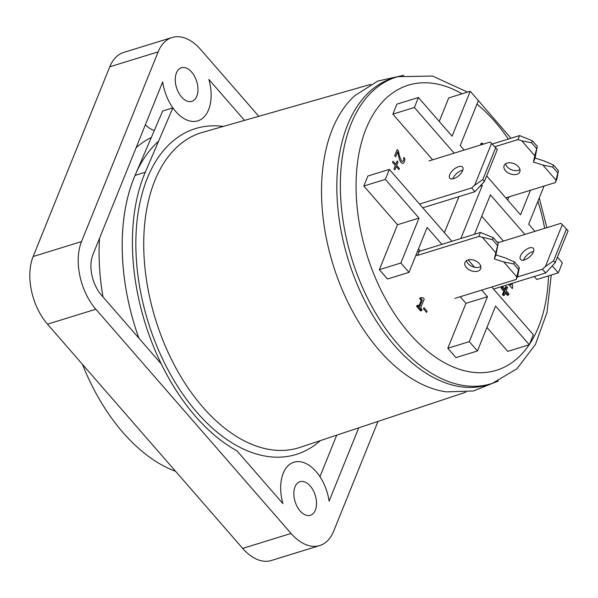 <?xml version="1.0" encoding="UTF-8"?>
<svg xmlns="http://www.w3.org/2000/svg" width="598" height="598" viewBox="0 0 598 598"><rect width="100%" height="100%" fill="white"/><g stroke="black" fill="none" stroke-linecap="round" stroke-linejoin="round"><path stroke-width="0.9" d="M191.659 72.074A17.589 10.562 -107.2 0 1 197.968 89.349A17.589 10.562 -107.2 0 1 191.809 101.361A17.589 10.562 -107.2 0 1 176.53 87.674A17.589 10.562 -107.2 0 1 181.426 67.746A17.589 10.562 -107.2 0 1 191.659 72.074M310.227 486.017A17.589 10.562 -107.2 0 1 316.529 503.299A17.589 10.562 -107.2 0 1 310.377 515.304A17.589 10.562 -107.2 0 1 295.091 501.617A17.589 10.562 -107.2 0 1 299.994 481.696A17.589 10.562 -107.2 0 1 310.227 486.017M377.988 421.426L333.654 531.196A49.253 29.571 72.8 0 1 319.721 545.555A49.253 29.571 72.8 0 1 291.069 533.453L95.867 309.233A49.253 29.571 72.8 0 1 81.522 241.585L158.156 51.854A49.253 29.571 72.8 0 1 172.082 37.495A49.253 29.571 72.8 0 1 200.734 49.604L258.799 116.304M358.733 427.832L329.109 501.169A37.995 22.814 72.8 0 0 293.969 462.194A37.995 22.814 72.8 0 0 282.914 503.613L236.995 450.87A175.902 105.614 -107.2 0 1 161.236 363.853L101.518 295.255A29.549 17.746 -107.2 0 1 92.907 254.666L162.693 81.881A37.995 22.814 72.8 0 0 197.833 120.856A37.995 22.814 72.8 0 0 208.889 79.437L244.53 120.377L208.889 79.437A37.995 22.814 -107.2 0 1 202.46 118.397A37.995 22.814 -107.2 0 1 172.867 107.864L145.277 172.246L135.058 175.408L162.649 111.019L172.867 107.864M175.55 471.284A166.05 99.702 -107.2 0 1 82.479 364.376M319.721 545.555L271.335 560.505A49.253 29.571 -107.2 0 1 242.683 548.396L47.489 324.176A49.253 29.571 -107.2 0 1 33.137 256.527L109.77 66.804A49.253 29.571 -107.2 0 1 123.696 52.445L172.082 37.495M158.605 141.143A175.902 105.614 72.8 0 0 138.886 338.184A175.902 105.614 -107.2 0 1 135.058 175.408M154.254 130.603A37.995 22.814 -107.2 0 1 145.336 124.855M102.998 296.959A175.902 105.614 -107.2 0 1 99.545 238.228M136.097 147.743A175.902 105.614 -107.2 0 1 151.316 137.473M493.552 289.073L545.66 272.98L542.401 269.242L517.24 277.016M545.66 272.98L555.191 262.731L553.569 260.863L545.361 266.581L562.299 224.639L560.954 223.308L499.674 242.235L497.08 242.033M542.401 269.242L545.361 266.581M555.191 262.731L568.1 230.776L562.299 224.639M553.569 260.863L566.47 228.907M524.528 259.906A8.447 4.007 139 0 1 520.581 259.457A8.447 4.007 139 0 1 524.319 250.891A8.447 4.007 139 0 1 533.319 248.372A8.447 4.007 139 0 1 531.899 254.471A8.447 4.007 139 0 1 524.528 259.906M523.571 260.137A8.447 4.007 139 0 1 533.58 251.422M428.908 160.959L490.196 142.032L497.342 149.5L484.432 181.456L482.81 179.587L474.603 185.305L491.541 143.363M495.712 147.631L482.81 179.587M484.432 181.456L474.894 191.704L471.643 187.966L474.603 185.305M474.894 191.704L422.793 207.798M462.822 170.146A8.447 4.007 -41 0 0 461.865 170.378A8.447 4.007 -41 0 0 452.813 178.862M458.614 166.648A8.447 4.007 -41 0 0 451.243 172.075A8.447 4.007 -41 0 0 449.823 178.182A8.447 4.007 -41 0 0 458.823 175.655A8.447 4.007 -41 0 0 462.56 167.089A8.447 4.007 -41 0 0 458.614 166.648M419.534 204.06L471.643 187.966M478.856 236.442L480.463 232.45L493.283 237.668L492.475 239.663L478.856 236.442L417.568 255.376L419.183 251.384L480.463 232.45M498.164 243.266L494.337 258.927L495.944 254.935L498.164 243.266L493.283 237.668M495.944 254.935L505.392 257.947L514.43 261.954L513.622 263.95L503.778 261.939L516.792 276.889L516.268 279.423L454.981 298.35M516.268 279.423L517.875 275.424L519.311 267.56L514.43 261.954M417.501 251.324L419.183 251.384M480.822 266.476A8.447 5.434 22 0 1 479.319 267.179A8.447 5.434 22 0 1 466.447 260.668M477.712 271.178A8.447 5.434 22 0 1 468.339 269.294A8.447 5.434 22 0 1 464.997 262.41A8.447 5.434 22 0 1 474.864 260.534A8.447 5.434 22 0 1 480.657 268.734A8.447 5.434 22 0 1 477.712 271.178M495.645 252.595L482.631 237.653M415.887 255.316L417.568 255.376M494.337 258.927L503.778 261.939M497.357 245.27L492.475 239.663M519.311 267.56L518.503 269.556L513.622 263.95M518.503 269.556L516.792 276.889M557 178.563L555.385 182.562L558.435 170.699L557 178.563M505.788 197.878L555.385 182.562M552.746 167.089L553.554 165.093L544.509 161.086L535.068 158.074L533.453 162.065L542.902 165.078L552.746 167.089L557.628 172.695M542.902 165.078L555.916 180.028M536.481 148.409L531.6 142.802L521.755 140.792L534.769 155.734L537.288 146.405L535.068 158.074M533.453 162.065L534.769 155.734M521.755 140.792L517.973 139.581L519.587 135.589L492.206 144.043M494.838 146.734L517.973 139.581M507.074 163.105A8.447 5.434 -158 0 0 504.121 165.549A8.447 5.434 -158 0 0 509.915 173.749A8.447 5.434 -158 0 0 519.782 171.873A8.447 5.434 -158 0 0 516.448 164.988A8.447 5.434 -158 0 0 507.074 163.105M505.572 163.807A8.447 5.434 -158 0 0 511.529 169.757A8.447 5.434 -158 0 0 519.946 169.615M519.587 135.589L532.407 140.807L537.288 146.405M553.554 165.093L558.435 170.699M531.6 142.802L532.407 140.807M336.719 435.165L319.952 476.673A37.995 22.814 -107.2 0 0 289.821 464.295A37.995 22.814 -107.2 0 0 282.914 503.613L236.995 450.87A175.902 105.614 -107.2 0 1 145.277 172.246M403.882 75.258L377.772 81.066L355.055 95.471A160.892 96.607 72.8 0 0 379.244 350.271A160.892 96.607 72.8 0 0 446.609 391.877L473.489 390.957L498.328 381.031M394.388 345.375A160.548 96.398 -107.2 0 1 336.831 186.696A160.548 96.398 -107.2 0 1 394.239 77.688L397.737 76.686A160.473 96.353 72.8 0 0 351.138 123.838A160.473 96.353 72.8 0 0 397.894 344.246A160.473 96.353 72.8 0 0 492.453 383.311L488.992 384.462A160.548 96.398 -107.2 0 1 394.388 345.375M419.564 308.284L420.992 309.996L420.581 311.012L416.612 306.453L417.023 305.436L418.518 307.08M418.929 306.064L421.201 300.435L419.729 298.746L420.095 297.826L421.149 298.806M509.922 284.02L510.894 285.134L511.552 283.512M511.739 283.452L512.374 284.177L512.673 287.548L512.254 288.58L508.629 284.416M480.702 144.963L480.927 143.4L481.689 143.841M394.71 155.734L397.199 149.575L398.35 150.898L399.337 155.555L401.437 160.862L402.656 161.542L403.478 160.698L403.77 157.431L404.928 158.762L404.383 161.879C403.545 163.74 402.402 163.874 400.944 162.29L399.531 159.905L397.633 151.907L395.652 156.811L394.71 155.734M393.977 168.868L395.345 165.489L392.587 162.32L393.043 161.206L395.794 164.368L397.162 160.989L398.036 161.991L396.668 165.377L399.427 168.539L398.978 169.66L396.22 166.491L394.852 169.877L393.977 168.868M503.755 294.56L503.322 295.629L502.44 294.62L503.808 291.241L501.057 288.072L501.505 286.958L502.148 287.698M504.69 289.051L505.624 286.741L506.267 287.474M507.874 294.336L507.44 295.412L505.325 292.983M426.576 312.388L423.496 308.852L423.989 307.641L427.062 311.177L426.576 312.388M458.965 196.622L444.419 232.637M454.136 153.17L414.369 107.483L418.398 97.496L396.9 104.142L392.864 114.128L432.631 159.808M418.398 97.496L452.095 136.202L470.245 91.262L448.739 97.908L439.238 121.431M508.95 196.899L507.68 200.053M481.764 216.244L503.396 241.091M534.231 276.508L536.825 279.49L558.33 272.845L562.359 262.858L557.426 257.192M486.951 327.45L507.784 351.385L529.29 344.74L533.319 334.753L491.743 286.995M460.206 296.735L465.962 303.343L447.812 348.275L455.945 357.619L477.443 350.981L495.593 306.041L529.29 344.74M418.503 248.835L420.394 251.003M451.931 241.263L389.358 169.398L367.86 176.036L363.823 186.023L397.513 224.721L379.364 269.661L387.497 279.004L409.002 272.359L427.151 227.427L441.9 244.365M460.871 238.505L482.28 185.492L480.433 186.068M482.28 185.492L481.607 184.715M392.864 114.128L414.369 107.483M470.245 91.262L478.378 100.606L460.228 145.538L464.168 150.068M486.667 175.917L520.537 214.817L530.456 190.261M534.926 231.351L528.669 224.16L544.06 186.06M474.476 234.304L490.412 194.836L524.895 234.446M552.365 265.998L558.33 272.845M474.573 267.276L468.159 259.906M447.812 348.275L469.31 341.637L477.443 350.981M465.962 303.343L487.46 296.698L469.31 341.637M481.711 290.09L487.46 296.698M379.364 269.661L400.869 263.015L409.002 272.359M397.513 224.721L419.019 218.083L400.869 263.015M363.823 186.023L385.329 179.385L419.019 218.083M389.358 169.398L385.329 179.385M505.317 287.503A105.54 63.366 -107.2 0 1 504.906 289.29M504.585 290.561A105.54 63.366 -107.2 0 1 503.643 293.969M503.546 294.313A105.54 63.366 -107.2 0 1 503.187 295.472M503.516 294.291L504.884 290.905L502.126 287.743L502.582 286.621L505.332 289.791L506.7 286.405L507.575 287.414L506.214 290.792L508.965 293.962L508.517 295.076L505.759 291.914L504.398 295.292L503.516 294.291M481.779 144.634L482.003 143.064L483.543 144.088M421.657 310.683L417.688 306.124L418.099 305.1L419.572 306.796L422.278 300.106L420.798 298.409L421.171 297.498L423.414 298.036L424.259 299.007L420.626 308L422.068 309.659L421.657 310.683M291.069 533.453L242.683 548.396M47.489 324.176L95.867 309.233M81.522 241.585L33.137 256.527M109.77 66.804L158.156 51.854M320.379 440.606A170.527 102.385 -107.2 0 1 148.072 321.746A170.527 102.385 -107.2 0 1 223.331 126.417M465.924 392.146L300.032 447.379A164.899 99.006 -107.2 0 1 155.532 319.444A164.899 99.006 -107.2 0 1 202.707 132.3L370.85 84.355M529.125 344.792A149.216 89.595 -107.2 0 1 401.707 323.929A149.216 89.595 -107.2 0 1 366.096 128.697A149.216 89.595 -107.2 0 1 462.037 93.796M476.942 104.157A149.216 89.595 -107.2 0 1 508.337 139.065M537.923 201.257A149.216 89.595 -107.2 0 1 544.651 228.346M548.501 275.88A149.216 89.595 -107.2 0 1 529.484 344.261M397.737 76.686L432.541 76.051L467.524 92.099M478.138 100.337L510.969 138.25M539.246 197.968L546.871 227.659M551.244 275.035L546.983 312.507L535.412 344.485L516.919 368.802L492.453 383.311"/></g></svg>
